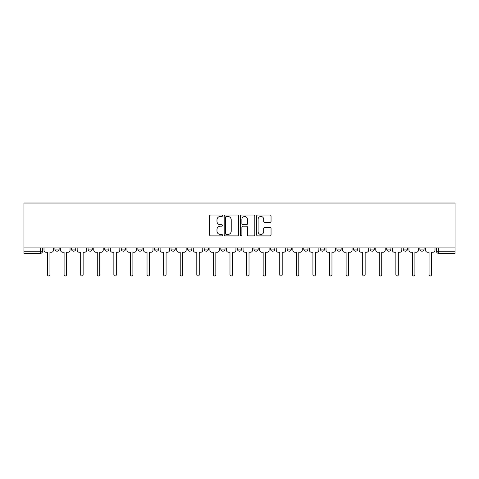 <?xml version="1.0" encoding="UTF-8"?>
<svg xmlns="http://www.w3.org/2000/svg" width="479" height="479" viewBox="0 0 479 479"><rect width="100%" height="100%" fill="white"/><g stroke="black" fill="none" stroke-linecap="round" stroke-linejoin="round"><path stroke-width="0.72" d="M222.484 215.754A0.73 0.73 0 0 0 221.753 215.023L210.664 215.023A1.042 1.042 0 0 0 209.622 216.071L209.622 234.86A1.042 1.042 0 0 0 210.664 235.902L221.753 235.902A0.73 0.73 0 0 0 222.484 235.171A0.73 0.73 0 0 0 221.753 234.441L220.322 234.441A3.341 3.341 0 0 1 216.981 231.1L216.981 229.537A3.341 3.341 0 0 1 220.322 226.196L221.753 226.196A0.73 0.73 0 0 0 222.484 225.465A0.73 0.73 0 0 0 221.753 224.735L220.322 224.735A3.341 3.341 0 0 1 216.981 221.394L216.981 219.825A3.341 3.341 0 0 1 220.322 216.484L221.753 216.484A0.73 0.73 0 0 0 222.484 215.754M403.264 249.068L403.264 247.9L403.264 249.068A2.126 2.126 0 0 0 405.39 251.2A2.126 2.126 0 0 1 403.264 249.068L407.515 249.068A2.126 2.126 0 0 1 405.39 251.2M386.673 249.068L386.673 247.9L386.673 249.068A2.126 2.126 0 0 0 388.798 251.2A2.126 2.126 0 0 1 386.673 249.068L390.93 249.068A2.126 2.126 0 0 1 388.798 251.2M336.905 247.9L336.905 249.068L341.162 249.068A2.126 2.126 0 0 1 339.036 251.2A2.126 2.126 0 0 1 336.905 249.068L336.905 247.9M320.319 247.9L320.319 249.068L324.57 249.068A2.126 2.126 0 0 1 322.445 251.2A2.126 2.126 0 0 1 320.319 249.068L320.319 247.9M237.374 247.9L237.374 249.068L241.626 249.068A2.126 2.126 0 0 1 239.5 251.2A2.126 2.126 0 0 1 237.374 249.068L237.374 247.9M187.606 247.9L187.606 249.068L191.857 249.068A2.126 2.126 0 0 1 189.732 251.2A2.126 2.126 0 0 1 187.606 249.068L187.606 247.9M154.43 247.9L154.43 249.068L158.681 249.068A2.126 2.126 0 0 1 156.555 251.2A2.126 2.126 0 0 1 154.43 249.068L154.43 247.9M137.838 247.9L137.838 249.068L142.095 249.068A2.126 2.126 0 0 1 139.964 251.2A2.126 2.126 0 0 1 137.838 249.068L137.838 247.9M104.662 249.068L104.662 247.9L104.662 249.068A2.126 2.126 0 0 0 106.787 251.2A2.126 2.126 0 0 1 104.662 249.068L108.913 249.068A2.126 2.126 0 0 1 106.787 251.2M71.485 249.068L71.485 247.9L71.485 249.068A2.126 2.126 0 0 0 73.61 251.2A2.126 2.126 0 0 1 71.485 249.068L75.736 249.068A2.126 2.126 0 0 1 73.61 251.2A2.126 2.126 0 0 0 75.736 249.068L75.736 247.9L75.736 249.068M270.006 222.382A1.042 1.042 0 0 0 271.048 221.34L271.048 216.071A1.042 1.042 0 0 0 270.006 215.023L257.69 215.023A1.042 1.042 0 0 0 256.642 216.071L256.642 234.86A1.042 1.042 0 0 0 257.69 235.902L270.006 235.902A1.042 1.042 0 0 0 271.048 234.86L271.048 228.489A1.042 1.042 0 0 0 270.006 227.447L264.731 227.447A1.042 1.042 0 0 0 263.69 228.489L263.69 231.65A2.79 2.79 0 0 1 260.899 234.441A2.79 2.79 0 0 1 258.103 231.65L258.103 219.28A2.79 2.79 0 0 1 260.899 216.484A2.79 2.79 0 0 1 263.69 219.28L263.69 221.34A1.042 1.042 0 0 0 264.731 222.382L270.006 222.382M455.05 247.9L23.95 247.9L23.95 203.024L455.05 203.024L455.05 253.325L438.566 253.325A2.126 2.126 0 0 1 436.441 251.2L455.05 251.2M238.584 216.071A1.042 1.042 0 0 0 237.542 215.023L225.226 215.023A1.042 1.042 0 0 0 224.184 216.071L224.184 234.86A1.042 1.042 0 0 0 225.226 235.902L237.542 235.902A1.042 1.042 0 0 0 238.584 234.86L238.584 216.071M241.458 215.023L253.774 215.023A1.042 1.042 0 0 1 254.816 216.071L254.816 234.86A1.042 1.042 0 0 1 253.774 235.902L248.505 235.902A1.042 1.042 0 0 1 247.457 234.86L247.457 227.238A1.042 1.042 0 0 0 246.416 226.196L242.919 226.196A1.042 1.042 0 0 0 241.877 227.238L241.877 235.171A0.73 0.73 0 0 1 241.147 235.902A0.73 0.73 0 0 1 240.416 235.171L240.416 216.071A1.042 1.042 0 0 1 241.458 215.023M436.441 247.9L436.441 251.2L436.441 247.9M42.559 247.9L42.559 251.2L42.559 247.9M40.434 247.9L40.434 253.325L23.95 253.325L23.95 251.2L42.559 251.2A2.126 2.126 0 0 1 40.434 253.325A2.126 2.126 0 0 0 42.559 251.2M23.95 247.9L23.95 251.2M424.107 247.9L424.107 249.068A2.126 2.126 0 0 1 421.981 251.2A2.126 2.126 0 0 1 419.849 249.068A2.126 2.126 0 0 0 421.981 251.2A2.126 2.126 0 0 0 424.107 249.068L419.849 249.068L419.849 247.9M407.515 247.9L407.515 249.068L407.515 247.9M390.93 247.9L390.93 249.068L390.93 247.9M370.087 247.9L370.087 249.068L374.339 249.068L374.339 247.9L374.339 249.068A2.126 2.126 0 0 1 372.213 251.2A2.126 2.126 0 0 1 370.087 249.068A2.126 2.126 0 0 0 372.213 251.2M357.747 249.068L357.747 247.9L357.747 249.068A2.126 2.126 0 0 1 355.622 251.2A2.126 2.126 0 0 1 353.496 249.068L357.747 249.068A2.126 2.126 0 0 1 355.622 251.2M353.496 247.9L353.496 249.068M341.162 247.9L341.162 249.068M324.57 247.9L324.57 249.068M307.985 247.9L307.985 249.068A2.126 2.126 0 0 1 305.853 251.2A2.126 2.126 0 0 1 303.728 249.068L307.985 249.068M303.728 247.9L303.728 249.068M291.394 247.9L291.394 249.068A2.126 2.126 0 0 1 289.268 251.2A2.126 2.126 0 0 1 287.143 249.068L291.394 249.068A2.126 2.126 0 0 1 289.268 251.2M287.143 247.9L287.143 249.068M274.802 247.9L274.802 249.068A2.126 2.126 0 0 1 272.677 251.2A2.126 2.126 0 0 1 270.551 249.068L274.802 249.068M270.551 247.9L270.551 249.068M258.217 247.9L258.217 249.068A2.126 2.126 0 0 1 256.091 251.2A2.126 2.126 0 0 1 253.96 249.068A2.126 2.126 0 0 0 256.091 251.2M253.96 247.9L253.96 249.068L258.217 249.068M241.626 247.9L241.626 249.068A2.126 2.126 0 0 1 239.5 251.2M225.04 247.9L225.04 249.068A2.126 2.126 0 0 1 222.909 251.2A2.126 2.126 0 0 1 220.783 249.068L225.04 249.068M220.783 247.9L220.783 249.068M208.449 247.9L208.449 249.068A2.126 2.126 0 0 1 206.323 251.2A2.126 2.126 0 0 1 204.198 249.068L208.449 249.068L208.449 247.9M204.198 247.9L204.198 249.068M191.857 247.9L191.857 249.068M175.272 247.9L175.272 249.068A2.126 2.126 0 0 1 173.147 251.2A2.126 2.126 0 0 1 171.015 249.068L175.272 249.068L175.272 247.9M171.015 247.9L171.015 249.068M158.681 249.068L158.681 247.9L158.681 249.068A2.126 2.126 0 0 1 156.555 251.2M142.095 249.068L142.095 247.9L142.095 249.068A2.126 2.126 0 0 1 139.964 251.2M125.504 247.9L125.504 249.068A2.126 2.126 0 0 1 123.378 251.2A2.126 2.126 0 0 1 121.253 249.068A2.126 2.126 0 0 0 123.378 251.2A2.126 2.126 0 0 0 125.504 249.068L125.504 247.9M121.253 247.9L121.253 249.068L125.504 249.068M108.913 247.9L108.913 249.068M92.327 247.9L92.327 249.068A2.126 2.126 0 0 1 90.202 251.2A2.126 2.126 0 0 1 88.07 249.068L92.327 249.068M88.07 247.9L88.07 249.068M59.151 247.9L59.151 249.068A2.126 2.126 0 0 1 57.019 251.2A2.126 2.126 0 0 1 54.893 249.068A2.126 2.126 0 0 0 57.019 251.2A2.126 2.126 0 0 0 59.151 249.068L59.151 247.9M54.893 247.9L54.893 249.068L59.151 249.068M226.375 216.484A0.73 0.73 0 0 0 225.645 217.215L225.645 233.71A0.73 0.73 0 0 0 226.375 234.441L227.89 234.441A3.341 3.341 0 0 0 231.225 231.1L231.225 219.825A3.341 3.341 0 0 0 227.89 216.484L226.375 216.484M247.457 219.328A2.79 2.79 0 0 0 244.667 216.538A2.79 2.79 0 0 0 241.877 219.328L241.877 223.687A1.042 1.042 0 0 0 242.919 224.735L246.416 224.735A1.042 1.042 0 0 0 247.457 223.687L247.457 219.328M43.996 247.9L43.996 250.134A2.126 2.126 0 0 0 46.122 252.259L47.505 252.259L47.505 274.754A1.221 1.221 0 0 0 48.726 275.976A1.221 1.221 0 0 0 49.948 274.754L49.948 252.259L51.331 252.259A2.126 2.126 0 0 0 53.456 250.134L53.456 247.9M60.582 247.9L60.582 250.134A2.126 2.126 0 0 0 62.713 252.259L64.09 252.259L64.09 274.754A1.221 1.221 0 0 0 65.318 275.976A1.221 1.221 0 0 0 66.539 274.754L66.539 252.259L67.922 252.259A2.126 2.126 0 0 0 70.048 250.134L70.048 247.9M77.173 247.9L77.173 250.134A2.126 2.126 0 0 0 79.298 252.259L80.682 252.259L80.682 274.754A1.221 1.221 0 0 0 81.903 275.976A1.221 1.221 0 0 0 83.13 274.754L83.13 252.259L84.508 252.259A2.126 2.126 0 0 0 86.639 250.134L86.639 247.9M93.764 247.9L93.764 250.134A2.126 2.126 0 0 0 95.89 252.259L97.273 252.259L97.273 274.754A1.221 1.221 0 0 0 98.494 275.976A1.221 1.221 0 0 0 99.716 274.754L99.716 252.259L101.099 252.259A2.126 2.126 0 0 0 103.225 250.134L103.225 247.9M110.35 247.9L110.35 250.134A2.126 2.126 0 0 0 112.475 252.259L113.858 252.259L113.858 274.754A1.221 1.221 0 0 0 115.086 275.976A1.221 1.221 0 0 0 116.307 274.754L116.307 252.259L117.69 252.259A2.126 2.126 0 0 0 119.816 250.134L119.816 247.9M126.941 247.9L126.941 250.134A2.126 2.126 0 0 0 129.067 252.259L130.45 252.259L130.45 274.754A1.221 1.221 0 0 0 131.671 275.976A1.221 1.221 0 0 0 132.893 274.754L132.893 252.259L134.276 252.259A2.126 2.126 0 0 0 136.401 250.134L136.401 247.9M143.526 247.9L143.526 250.134A2.126 2.126 0 0 0 145.658 252.259L147.035 252.259L147.035 274.754A1.221 1.221 0 0 0 148.262 275.976A1.221 1.221 0 0 0 149.484 274.754L149.484 252.259L150.867 252.259A2.126 2.126 0 0 0 152.993 250.134L152.993 247.9M160.118 247.9L160.118 250.134A2.126 2.126 0 0 0 162.243 252.259L163.626 252.259L163.626 274.754A1.221 1.221 0 0 0 164.848 275.976A1.221 1.221 0 0 0 166.075 274.754L166.075 252.259L167.452 252.259A2.126 2.126 0 0 0 169.584 250.134L169.584 247.9M176.709 247.9L176.709 250.134A2.126 2.126 0 0 0 178.835 252.259L180.218 252.259L180.218 274.754A1.221 1.221 0 0 0 181.439 275.976A1.221 1.221 0 0 0 182.661 274.754L182.661 252.259L184.044 252.259A2.126 2.126 0 0 0 186.169 250.134L186.169 247.9M193.294 247.9L193.294 250.134A2.126 2.126 0 0 0 195.42 252.259L196.803 252.259L196.803 274.754A1.221 1.221 0 0 0 198.031 275.976A1.221 1.221 0 0 0 199.252 274.754L199.252 252.259L200.635 252.259A2.126 2.126 0 0 0 202.761 250.134L202.761 247.9M209.886 247.9L209.886 250.134A2.126 2.126 0 0 0 212.011 252.259L213.394 252.259L213.394 274.754A1.221 1.221 0 0 0 214.616 275.976A1.221 1.221 0 0 0 215.837 274.754L215.837 252.259L217.221 252.259A2.126 2.126 0 0 0 219.346 250.134L219.346 247.9M226.471 247.9L226.471 250.134A2.126 2.126 0 0 0 228.603 252.259L229.98 252.259L229.98 274.754A1.221 1.221 0 0 0 231.207 275.976A1.221 1.221 0 0 0 232.429 274.754L232.429 252.259L233.812 252.259A2.126 2.126 0 0 0 235.937 250.134L235.937 247.9M243.063 247.9L243.063 250.134A2.126 2.126 0 0 0 245.188 252.259L246.571 252.259L246.571 274.754A1.221 1.221 0 0 0 247.793 275.976A1.221 1.221 0 0 0 249.02 274.754L249.02 252.259L250.397 252.259A2.126 2.126 0 0 0 252.529 250.134L252.529 247.9M259.654 247.9L259.654 250.134A2.126 2.126 0 0 0 261.779 252.259L263.163 252.259L263.163 274.754A1.221 1.221 0 0 0 264.384 275.976A1.221 1.221 0 0 0 265.606 274.754L265.606 252.259L266.989 252.259A2.126 2.126 0 0 0 269.114 250.134L269.114 247.9M276.239 247.9L276.239 250.134A2.126 2.126 0 0 0 278.365 252.259L279.748 252.259L279.748 274.754A1.221 1.221 0 0 0 280.969 275.976A1.221 1.221 0 0 0 282.197 274.754L282.197 252.259L283.58 252.259A2.126 2.126 0 0 0 285.706 250.134L285.706 247.9M292.831 247.9L292.831 250.134A2.126 2.126 0 0 0 294.956 252.259L296.339 252.259L296.339 274.754A1.221 1.221 0 0 0 297.561 275.976A1.221 1.221 0 0 0 298.782 274.754L298.782 252.259L300.165 252.259A2.126 2.126 0 0 0 302.291 250.134L302.291 247.9M309.416 247.9L309.416 250.134A2.126 2.126 0 0 0 311.548 252.259L312.925 252.259L312.925 274.754A1.221 1.221 0 0 0 314.152 275.976A1.221 1.221 0 0 0 315.374 274.754L315.374 252.259L316.757 252.259A2.126 2.126 0 0 0 318.882 250.134L318.882 247.9M326.007 247.9L326.007 250.134A2.126 2.126 0 0 0 328.133 252.259L329.516 252.259L329.516 274.754A1.221 1.221 0 0 0 330.738 275.976A1.221 1.221 0 0 0 331.965 274.754L331.965 252.259L333.342 252.259A2.126 2.126 0 0 0 335.474 250.134L335.474 247.9M342.599 247.9L342.599 250.134A2.126 2.126 0 0 0 344.724 252.259L346.107 252.259L346.107 274.754A1.221 1.221 0 0 0 347.329 275.976A1.221 1.221 0 0 0 348.55 274.754L348.55 252.259L349.933 252.259A2.126 2.126 0 0 0 352.059 250.134L352.059 247.9M359.184 247.9L359.184 250.134A2.126 2.126 0 0 0 361.31 252.259L362.693 252.259L362.693 274.754A1.221 1.221 0 0 0 363.914 275.976A1.221 1.221 0 0 0 365.142 274.754L365.142 252.259L366.525 252.259A2.126 2.126 0 0 0 368.65 250.134L368.65 247.9M375.776 247.9L375.776 250.134A2.126 2.126 0 0 0 377.901 252.259L379.284 252.259L379.284 274.754A1.221 1.221 0 0 0 380.506 275.976A1.221 1.221 0 0 0 381.727 274.754L381.727 252.259L383.11 252.259A2.126 2.126 0 0 0 385.236 250.134L385.236 247.9M392.361 247.9L392.361 250.134A2.126 2.126 0 0 0 394.492 252.259L395.87 252.259L395.87 274.754A1.221 1.221 0 0 0 397.097 275.976A1.221 1.221 0 0 0 398.318 274.754L398.318 252.259L399.702 252.259A2.126 2.126 0 0 0 401.827 250.134L401.827 247.9M408.952 247.9L408.952 250.134A2.126 2.126 0 0 0 411.078 252.259L412.461 252.259L412.461 274.754A1.221 1.221 0 0 0 413.682 275.976A1.221 1.221 0 0 0 414.91 274.754L414.91 252.259L416.287 252.259A2.126 2.126 0 0 0 418.418 250.134L418.418 247.9M425.544 247.9L425.544 250.134A2.126 2.126 0 0 0 427.669 252.259L429.052 252.259L429.052 274.754A1.221 1.221 0 0 0 430.274 275.976A1.221 1.221 0 0 0 431.495 274.754L431.495 252.259L432.878 252.259A2.126 2.126 0 0 0 435.004 250.134L435.004 247.9M438.566 247.9L438.566 253.325"/></g></svg>
